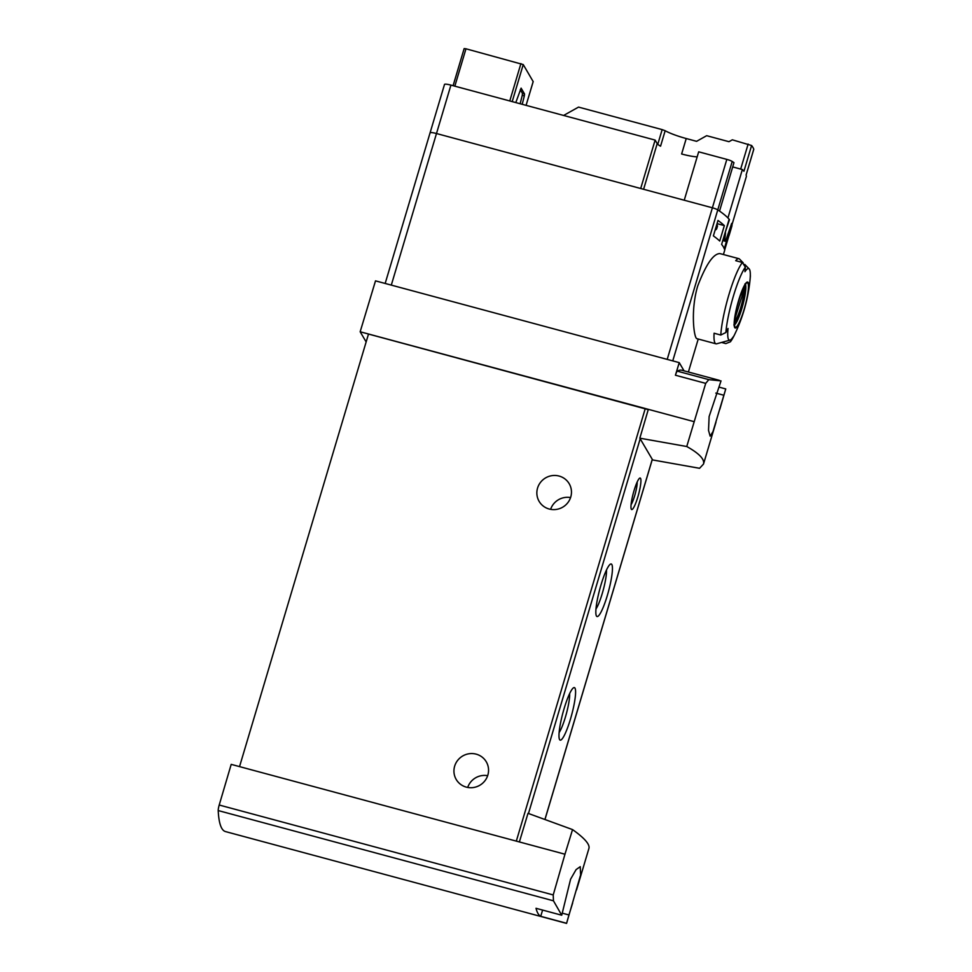 <?xml version="1.0" encoding="UTF-8"?>
<svg xmlns="http://www.w3.org/2000/svg" width="972" height="972" viewBox="0 0 972 972"><rect width="100%" height="100%" fill="white"/><g stroke="black" fill="none" stroke-linecap="round" stroke-linejoin="round"><path stroke-width="1.46" d="M572.544 829.59L564.963 854.218L519.376 841.946L528.003 813.321L572.544 829.59C584.512 838.119 589.968 844.376 588.947 848.349L576.566 889.866M564.963 854.218L553.226 894.945L219.21 805.023A5.443 0.899 105.1 0 0 218.214 810.563A164.9 27.228 105.1 0 0 225.504 831.582L566.567 923.4L568.936 914.956L562.338 913.182M566.579 923.4L580.6 874.982L580.248 866.659L576.092 869.6L570.6 879.174L561.731 915.223L553.457 900.813L553.226 894.945M572.654 903.012L568.936 914.956M686.754 446.513L639.831 438.19L652.625 459.938L699.561 468.297L703.509 464.057C704.761 459.306 699.184 453.462 686.754 446.513L705.708 383.369L708.795 379.639L721.03 380.89L709.123 416.538L708.527 430.377L710.143 436.149L712.974 431.641L725.756 388.934L719.802 409.382M726.825 159.396L712.391 207.801L684.239 200.22L698.674 151.814L726.825 159.396A5.443 0.863 16.6 0 1 732.208 161.461L717.773 209.879A5.443 0.863 -163.4 0 0 712.391 207.801A5.443 0.863 16.6 0 1 717.773 209.879A163.26 25.758 -163.4 0 1 729.134 219.247L721.625 244.422A163.26 25.758 16.6 0 1 724.274 248.917L731.588 223.694M728.891 235.856A163.26 25.758 -163.4 0 0 729.231 235.042L731.807 226.391A163.26 25.758 -163.4 0 0 731.782 223.754M750.396 275.732A161.802 157.537 149.5 0 1 750.165 278.563A163.26 163.26 0 0 1 734.273 335.267A40.812 6.743 -74.9 0 1 730.92 341.087A161.802 157.537 149.5 0 0 733.082 337.017A37.058 6.111 -74.9 0 1 732.463 337.916A37.058 6.111 -74.9 0 1 729.996 340.127L716.692 343.784A44.08 7.278 -74.9 0 1 715.963 343.809L696.985 338.693C693.984 338.718 690.314 310.566 697.726 285.962C705.976 264.445 713.363 253.656 719.9 253.583L738.878 258.674A44.08 7.278 -74.9 0 1 739.51 259.05L743.167 262.792M729.231 235.042A163.26 25.758 -163.4 0 0 729.389 234.167L724.784 249.61A163.26 25.758 -163.4 0 1 724.626 250.484L723.423 254.518M717.992 220.462L713.387 235.904A163.26 25.758 -163.4 0 1 719.742 241.044L724.347 225.601A163.26 25.758 -163.4 0 0 717.992 220.462M734.273 335.267L730.482 341.755L725.829 343.602L721.552 342.448M715.963 343.809A44.08 7.278 -74.9 0 1 714.092 333.226L720.787 335.036L725.877 332.509A161.802 157.537 -30.5 0 0 728.04 328.451A37.058 6.111 -74.9 0 0 729.996 340.127M750.165 278.563A161.802 157.537 149.5 0 1 749.995 280.276A37.058 6.111 -74.9 0 0 749.169 268.904A37.058 6.111 -74.9 0 0 744.953 271.698A161.802 157.537 -30.5 0 0 745.354 267.166L742.414 262.489L735.719 260.678A44.08 7.278 -74.9 0 1 738.878 258.674M684.057 370.842L679.234 362.629L375.508 280.859L360.162 331.768L366.14 341.925M679.234 362.629L675.431 375.228A5.443 0.899 105.1 0 1 677.302 371.158A163.26 26.949 105.1 0 1 681.955 370.271L719.353 380.344M693.923 421.617L360.162 331.768M648.336 409.346L639.831 438.19M519.376 841.946L231.202 764.369L219.21 805.023M634.048 490.593A16.33 2.697 105.1 0 0 631.326 509.231A16.33 2.697 105.1 0 0 638.543 494.505A16.33 2.697 105.1 0 0 639.685 478.151A16.33 2.697 105.1 0 0 634.048 490.593M564.137 708.527A27.216 4.496 105.1 0 0 559.593 739.595A27.216 4.496 105.1 0 0 571.621 715.052A27.216 4.496 105.1 0 0 573.541 687.775A27.216 4.496 105.1 0 0 564.137 708.527M600.988 584.925A27.216 4.496 105.1 0 0 596.431 615.993A27.216 4.496 105.1 0 0 608.472 591.45A27.216 4.496 105.1 0 0 610.38 564.173A27.216 4.496 105.1 0 0 600.988 584.925M648.251 409.662L368.497 334.052L239.537 766.616M566.457 923.254L540.724 916.329L542.595 910.071M561.731 915.223L536.009 908.298A164.9 27.228 105.1 0 0 540.724 916.329M559.082 476.049A17.411 16.949 149.5 0 1 562.764 507.141A17.411 16.949 149.5 0 1 540.602 482.246A17.411 16.949 149.5 0 1 559.082 476.049M476.171 754.151A17.411 16.949 149.5 0 1 479.852 785.242A17.411 16.949 149.5 0 1 457.691 760.347A17.411 16.949 149.5 0 1 476.171 754.151M570.564 497.591A17.411 16.949 -30.5 0 0 550.626 509.316M487.652 775.692A17.411 16.949 -30.5 0 0 467.714 787.417M595.982 608.994A22.502 3.718 105.1 0 0 603.235 590.04A22.502 3.718 105.1 0 0 606.479 569.993M559.131 732.596A22.502 3.718 105.1 0 0 566.384 713.642A22.502 3.718 105.1 0 0 569.628 693.595M723.861 395.252L715.829 393.089M725.756 388.934L719.159 387.16M667.205 359.397L712.391 207.801L436.489 133.529A7.618 1.203 -163.4 0 0 430.074 132.848A7.618 1.203 16.6 0 1 436.489 133.529L640.694 188.495L655.128 140.09L657.206 143.625L643.598 189.285M744.163 309.691A23.778 3.924 -74.9 0 1 737.213 326.543A23.778 3.924 -74.9 0 1 736.399 308.889A23.778 3.924 -74.9 0 1 747.492 282.026A23.778 3.924 -74.9 0 1 744.163 309.691M738.744 300.47A23.024 3.803 105.1 0 0 736.132 310.639A23.024 3.803 105.1 0 0 735.695 327.26A23.024 3.803 105.1 0 0 744.078 309.533A23.024 3.803 105.1 0 0 748.076 283.581A23.024 3.803 105.1 0 0 739.68 297.481A23.024 3.803 105.1 0 0 738.744 300.47M743.276 288.125A16.803 2.77 -74.9 0 1 740.713 307.602A16.803 2.77 -74.9 0 1 734.54 320.541M734.638 319.581L743.677 291.017A16.111 2.661 105.1 0 0 742.985 288.745M740.968 293.726L736.812 307.699M744.455 285.829A20.679 3.414 -74.9 0 1 740.652 308.221A20.679 3.414 -74.9 0 1 734.419 323.117M742.183 290.616L743.677 291.017M631.071 504.723A13.377 2.211 105.1 0 0 635.275 493.63A13.377 2.211 105.1 0 0 637.207 481.93M717.057 223.633L724.347 225.601M430.122 133.067A7.618 1.203 16.6 0 1 430.074 132.848L444.508 84.443A7.618 1.203 16.6 0 1 450.923 85.111L655.128 140.09M563.614 115.449L578.534 107.102L662.163 129.616L665.164 130.734L660.559 146.189A22.854 3.609 16.6 0 1 657.206 143.625M522.207 104.308L524.333 95.888L522.256 95.329L522.462 93.385L520.299 89.703M533.166 81.599L523.24 64.565L512.195 101.61M524.333 95.888L524.54 93.944L521.101 88.136L515.792 102.582M453.11 85.706L464.142 48.6L465.977 48.794L454.835 86.168M523.24 64.565L465.977 48.794M665.164 130.734A22.854 3.609 16.6 0 0 686.232 138.534L696.596 141.329L706.68 135.691L728.964 141.693L732.317 139.81L751.599 145.508A163.26 25.758 16.6 0 1 753.774 149.226L746.107 174.984A163.26 25.758 16.6 0 1 746.399 176.382L731.965 224.787A163.26 25.758 16.6 0 0 731.673 223.402L725.513 241.311L722.779 240.57M732.706 166.929L742.365 169.529A163.26 25.758 16.6 0 1 743.92 171.266L751.599 145.508M742.365 169.529L727.931 217.935A163.26 25.758 16.6 0 1 729.474 219.66L725.1 232.77M723.083 239.537L724.735 239.987L725.525 232.879M724.735 239.987A163.26 25.758 16.6 0 1 725.513 241.311M716.801 224.471L717.518 226.026L716.789 228.481A2.175 2.114 149.5 0 1 715.441 229.927L715.149 230.036M672.758 360.891L717.773 209.879A163.26 25.758 16.6 0 1 719.535 211.082L733.969 162.664A163.26 25.758 16.6 0 0 732.208 161.461M697.167 156.857A22.854 3.609 16.6 0 1 681.627 153.989L686.232 138.534M520.142 103.749L522.256 95.329M720.787 335.036A44.08 7.278 -74.9 0 1 729.012 294.37A44.08 7.278 -74.9 0 1 742.414 262.489M705.708 383.369L675.431 375.228M528.476 813.491L640.183 438.785M544.915 819.493L652.285 459.343M553.457 900.813L218.214 810.563M516.314 841.132L645.262 408.568M708.795 379.639L677.302 371.158M450.923 85.111L391.303 285.112M725.877 332.509A40.812 6.743 -74.9 0 1 745.354 267.166M745.378 284.407A21.226 3.499 -74.9 0 1 741.83 308.634A21.226 3.499 -74.9 0 1 734.504 324.818M533.191 81.49L526.083 105.353L533.203 81.563M717.518 226.026L716.729 224.69M716.789 228.481L716 227.144M662.163 129.616L657.777 144.306M748.136 144.075L740.676 169.067M520.919 63.581L509.778 100.954M524.54 93.944L522.462 93.385M703.509 464.057L715.975 422.249M698.224 339.034L688.395 372.009M749.169 268.904L744.734 264.384M544.964 819.518L652.309 459.404M430.074 132.848L385.167 283.472M733.86 324.952L734.662 325.523C733.994 324.636 734.48 319.679 736.132 310.639M744.892 283.958L745.864 283.873L739.68 297.481M464.142 48.6L453.086 85.694M753.786 149.287L746.119 175.009"/></g></svg>
